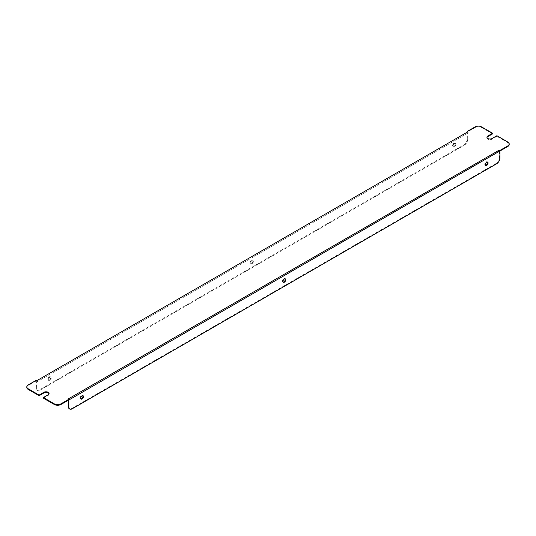 <?xml version="1.0" encoding="UTF-8"?>
<svg xmlns="http://www.w3.org/2000/svg" width="536" height="536" viewBox="0 0 536 536"><rect width="100%" height="100%" fill="white"/><g stroke="black" fill="none" stroke-linecap="round" stroke-linejoin="round"><path stroke-width="0.4" stroke-dasharray="2.68 2.01" d="M507.833 142.04L507.833 142.65L496.899 136.338L496.899 135.729M467.218 132.171L468.33 132.814L467.667 133.196L467.667 139.447L467.137 139.146L467.137 132.218L467.747 131.869M36.703 380.728L36.173 381.036L36.093 380.379M68.863 399.903L68.253 398.945M43.396 398.168L48.186 395.401A3.035 1.755 0 0 0 49.071 394.161A3.035 1.755 0 0 0 49.031 393.86M26.8 387.468A4.67 2.7 180 0 1 28.167 385.565L28.167 384.955M36.093 380.989L28.167 385.565M37.285 381.672L36.093 381.076L36.093 388.004L36.622 388.312L36.622 382.054L468.33 132.814M475.063 126.938L475.063 127.548L467.137 132.124M475.063 127.548A4.67 2.7 180 0 1 481.67 127.548L481.67 126.938M492.604 133.859L481.67 127.548M486.969 137.564A3.035 1.755 0 0 0 486.929 137.866A3.035 1.755 0 0 0 488.798 139.487A3.035 1.755 0 0 0 492.108 139.105L496.899 136.338M507.833 142.65A4.67 2.7 180 0 1 509.2 144.559M68.822 399.93L67.67 399.22L498.715 150.355L499.827 150.998M499.907 158.06L499.378 157.758L499.378 151.5L498.715 150.355M67.67 399.22L68.266 400.245M485.482 165.269A1.963 1.132 -60 0 1 485.18 165.175A1.963 1.132 -60 0 1 484.886 163.607A1.963 1.132 -60 0 1 486.165 161.879A1.963 1.132 -60 0 1 487.144 161.778A1.963 1.132 -60 0 1 487.371 161.993M283.175 282.07A1.963 1.132 -60 0 1 282.874 281.976A1.963 1.132 -60 0 1 282.572 280.408A1.963 1.132 -60 0 1 283.852 278.68A1.963 1.132 -60 0 1 284.837 278.579A1.963 1.132 -60 0 1 285.065 278.794M80.862 398.871A1.963 1.132 -60 0 1 80.561 398.784A1.963 1.132 -60 0 1 80.266 397.21A1.963 1.132 -60 0 1 81.546 395.481A1.963 1.132 -60 0 1 82.524 395.38A1.963 1.132 -60 0 1 82.752 395.602M72.166 408.827L71.636 408.526L496.075 163.48L496.604 163.781M71.636 408.526A4.67 2.7 -60 0 1 69.298 408.754M499.378 151.5L68.333 400.365M499.378 157.758A4.67 2.7 -60 0 1 496.075 163.48M453.925 143.266A1.963 1.132 120 0 0 452.645 144.995A1.963 1.132 120 0 0 452.947 146.562A1.963 1.132 120 0 0 454.91 145.43A1.963 1.132 120 0 0 454.91 143.166A1.963 1.132 120 0 0 453.925 143.266M251.619 260.067A1.963 1.132 120 0 0 250.332 261.796A1.963 1.132 120 0 0 250.634 263.364A1.963 1.132 120 0 0 252.597 262.231A1.963 1.132 120 0 0 252.597 259.967A1.963 1.132 120 0 0 251.619 260.067M49.305 376.868A1.963 1.132 120 0 0 48.026 378.597A1.963 1.132 120 0 0 48.327 380.171A1.963 1.132 120 0 0 50.29 379.039A1.963 1.132 120 0 0 50.29 376.768A1.963 1.132 120 0 0 49.305 376.868M467.137 139.146A4.67 2.7 -60 0 1 463.834 144.867L39.396 389.913A4.67 2.7 -60 0 1 37.064 390.141A4.67 2.7 -60 0 1 36.093 388.004M467.137 132.218L36.093 381.076M454.454 143.568A1.963 1.132 120 0 0 453.175 145.296A1.963 1.132 120 0 0 453.476 146.871A1.963 1.132 120 0 0 455.439 145.738A1.963 1.132 120 0 0 455.439 143.474A1.963 1.132 120 0 0 454.454 143.568M252.148 260.369A1.963 1.132 120 0 0 250.861 262.097A1.963 1.132 120 0 0 251.163 263.672A1.963 1.132 120 0 0 253.126 262.54A1.963 1.132 120 0 0 253.126 260.275A1.963 1.132 120 0 0 252.148 260.369M49.835 377.177A1.963 1.132 120 0 0 48.555 378.905A1.963 1.132 120 0 0 48.856 380.473A1.963 1.132 120 0 0 50.819 379.341A1.963 1.132 120 0 0 50.819 377.076A1.963 1.132 120 0 0 49.835 377.177M463.834 144.867L464.364 145.169L39.925 390.215L39.396 389.913M464.364 145.169A4.67 2.7 120 0 0 467.667 139.447M36.622 382.054L467.667 133.196M36.622 388.312A4.67 2.7 120 0 0 37.594 390.449A4.67 2.7 120 0 0 39.925 390.215M492.108 139.105L492.108 138.496M48.186 395.401L48.186 394.791M486.929 137.866L486.929 137.256M49.071 394.161L49.071 393.551M37.064 390.141L37.594 390.449M48.327 380.171L48.856 380.473M50.29 376.768L50.819 377.076M250.634 263.364L251.163 263.672M252.597 259.967L253.126 260.275M452.947 146.562L453.476 146.871M454.91 143.166L455.439 143.474M80.561 398.784L81.09 399.086M82.524 395.38L83.053 395.689M282.874 281.976L283.403 282.284M284.837 278.579L285.366 278.887M485.18 165.175L485.71 165.483M487.144 161.778L487.673 162.086"/><path stroke-width="0.8" d="M28.167 388.768L39.101 395.079L39.101 395.689L28.167 389.377A4.67 2.7 180 0 1 26.8 387.468L26.8 386.858A4.67 2.7 0 0 0 28.167 388.768L28.167 389.377M499.907 150.435L499.297 150.08L499.907 151.045L499.907 150.435L507.833 145.859A4.67 2.7 0 0 0 509.2 143.95A4.67 2.7 0 0 0 507.833 142.04L496.899 135.729L492.108 138.496A3.035 1.755 0 0 1 488.798 138.878A3.035 1.755 0 0 1 486.929 137.256A3.035 1.755 0 0 1 487.814 136.017L492.604 133.25L481.67 126.938A4.67 2.7 0 0 0 475.063 126.938L467.137 131.514L467.747 131.869L36.703 380.728L36.093 380.379L28.167 384.955A4.67 2.7 0 0 0 26.8 386.858M467.218 132.171L467.137 131.514M60.937 404.479A4.67 2.7 180 0 1 54.33 404.479L43.396 398.168L43.396 397.558L54.33 403.869A4.67 2.7 0 0 0 60.937 403.869L60.937 404.479L68.863 399.903L68.253 398.945L499.297 150.08M49.031 393.86A3.035 1.755 0 0 0 46.947 392.493A3.035 1.755 0 0 0 43.892 392.922L39.101 395.689M492.604 133.25L492.604 133.859L487.814 136.626A3.035 1.755 0 0 0 486.969 137.564M509.2 143.95L509.2 144.559A4.67 2.7 180 0 1 507.833 146.469L507.833 145.859M499.907 151.045L507.833 146.469M43.396 397.558L48.186 394.791A3.035 1.755 0 0 0 49.071 393.551A3.035 1.755 0 0 0 47.202 391.937A3.035 1.755 0 0 0 43.892 392.312L39.101 395.079M60.937 403.869L68.863 399.293M499.827 150.998L68.863 399.997L68.863 406.925A4.67 2.7 120 0 0 69.827 409.062A4.67 2.7 120 0 0 72.166 408.827L496.604 163.781A4.67 2.7 120 0 0 499.907 158.06L499.907 151.132M68.266 400.245L68.333 406.616L68.863 406.925M486.695 162.18A1.963 1.132 120 0 0 485.408 163.909A1.963 1.132 120 0 0 485.71 165.483A1.963 1.132 120 0 0 487.673 164.351A1.963 1.132 120 0 0 487.673 162.086A1.963 1.132 120 0 0 486.695 162.18M284.382 278.981A1.963 1.132 120 0 0 283.102 280.71A1.963 1.132 120 0 0 283.403 282.284A1.963 1.132 120 0 0 285.366 281.152A1.963 1.132 120 0 0 285.366 278.887A1.963 1.132 120 0 0 284.382 278.981M82.075 395.782A1.963 1.132 120 0 0 80.789 397.511A1.963 1.132 120 0 0 81.09 399.086A1.963 1.132 120 0 0 83.053 397.953A1.963 1.132 120 0 0 83.053 395.689A1.963 1.132 120 0 0 82.075 395.782M487.371 161.993A1.963 1.132 -60 0 1 486.165 165.081A1.963 1.132 -60 0 1 485.482 165.269M285.065 278.794A1.963 1.132 -60 0 1 283.852 281.882A1.963 1.132 -60 0 1 283.175 282.07M82.752 395.602A1.963 1.132 -60 0 1 81.546 398.683A1.963 1.132 -60 0 1 80.862 398.871M69.827 409.062L69.298 408.754A4.67 2.7 -60 0 1 68.333 406.616M54.33 404.479L54.33 403.869M487.814 136.626L487.814 136.017M43.892 392.922L43.892 392.312"/></g></svg>
